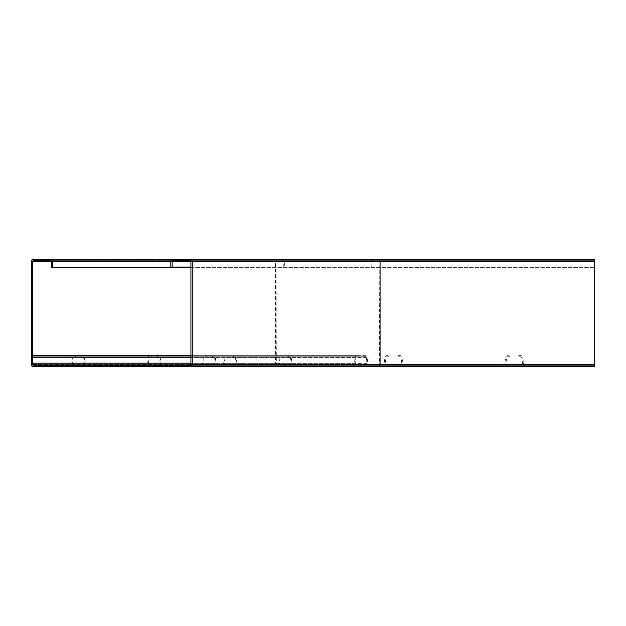 <?xml version="1.0" encoding="UTF-8"?>
<svg xmlns="http://www.w3.org/2000/svg" width="626" height="626" viewBox="0 0 626 626"><rect width="100%" height="100%" fill="white"/><g stroke="black" fill="none" stroke-linecap="round" stroke-linejoin="round"><path stroke-width="0.47" stroke-dasharray="3.13 2.35" d="M190.93 267.091L594.7 267.091L170.812 267.091L170.82 261.245M172.823 260.698L172.15 261.488L172.15 267.091M190.257 365.302L190.93 364.512L190.93 261.488L190.124 260.682L192.112 260.682L172.956 260.682L172.158 261.371M372.071 260.682L594.7 260.682L594.7 267.091L594.7 259.344L594.7 364.512L594.7 260.682L372.071 260.682L371.734 267.091M190.257 260.698L190.922 261.371M279.892 365.318A1.878 1.33 -90 0 1 278.586 363.143L279.243 357.243A1.878 1.33 -90 0 1 280.558 355.654L282.091 355.654L282.091 356.734L280.558 356.734A0.806 0.571 90 0 0 279.994 357.407L279.329 363.315A0.806 0.571 90 0 0 279.892 364.246L290.55 364.246A0.806 0.571 90 0 0 291.113 363.315L290.448 357.407A0.806 0.571 90 0 0 289.893 356.734L288.351 356.734L288.351 355.654L289.893 355.654A1.878 1.33 -90 0 1 291.2 357.243L291.865 363.143A1.878 1.33 -90 0 1 290.55 365.318L190.124 365.318L190.93 364.512L379.512 364.512L379.184 260.682M52.764 366.656L52.764 365.318L284.345 365.318L284.345 366.656L594.7 366.656L170.812 366.656L170.812 365.318L594.7 365.318L594.7 364.512L594.7 366.656L594.7 365.318L379.184 365.318L379.512 364.512L594.7 364.512L594.7 259.344L33.444 259.344M204.013 365.318A1.878 1.33 -90 0 1 202.699 363.143L203.364 357.243A1.878 1.33 -90 0 1 204.671 355.654L206.212 355.654L206.212 356.734L204.671 356.734A0.806 0.571 90 0 0 204.107 357.407L203.45 363.315A0.806 0.571 90 0 0 204.013 364.246L214.671 364.246A0.806 0.571 90 0 0 215.227 363.315L214.569 357.407A0.806 0.571 90 0 0 214.006 356.734L212.472 356.734L212.472 355.654L214.006 355.654A1.878 1.33 -90 0 1 215.321 357.243L215.978 363.143A1.878 1.33 -90 0 1 214.671 365.318L379.184 365.318M192.26 261.245L192.26 364.755M371.179 267.091L371.179 261.488L372.071 259.344M371.179 366.656L371.179 365.318M33.444 366.656L594.7 366.656L594.7 364.512L275.456 364.512L275.456 261.488L276.34 259.344M33.327 260.69L32.638 261.488L32.638 364.512L33.444 365.318L594.7 365.318L284.345 365.318M190.93 267.388L594.7 267.388L51.418 267.388L51.418 261.488L50.62 260.682L594.7 260.682L33.444 260.682L32.638 261.488M276.34 260.682L276.011 261.488L51.418 261.488L50.737 260.69M52.764 261.488L52.764 267.388M276.34 366.656L275.456 364.512L31.3 364.512L31.3 261.488L594.7 261.488L170.812 261.488L284.345 261.488L284.345 267.388M283.789 267.388L283.789 261.488L594.7 261.488L190.93 261.488L594.7 261.488L276.011 261.488L276.34 365.318M51.418 261.488L283.789 261.488L283.453 260.682M283.453 259.344L284.345 261.488L594.7 261.488M52.764 365.318L190.93 365.318L190.93 355.654L190.93 365.318L190.93 355.654L190.93 364.246L190.93 355.654L32.638 355.654L32.638 363.143L32.638 355.654L190.93 355.654L32.638 355.654L190.93 355.654L190.93 365.318L170.812 365.318M190.93 356.734L32.638 356.734L32.638 363.315L32.638 356.734L190.93 356.734L32.638 356.734L190.93 356.734L190.93 364.246L32.638 364.246L32.638 357.407L32.638 364.246L190.93 364.246L190.93 355.654L190.93 356.734L32.638 356.734L190.93 356.734M190.93 363.143L32.638 363.143L190.93 363.143L32.638 363.143L32.638 357.243L32.638 365.318L190.93 365.318L32.638 365.318L32.638 363.143L32.638 365.318L32.638 364.512L594.7 364.512M190.93 355.654L32.638 355.654M190.93 364.246L32.638 364.246L190.93 364.246M518.641 355.654L520.816 355.654A1.878 1.878 0 0 1 522.671 357.243L523.602 363.143A1.878 1.878 0 0 1 521.748 365.318L506.677 365.318A1.878 1.878 0 0 1 504.822 363.143L505.761 357.243A1.878 1.878 0 0 1 507.616 355.654L509.791 355.654L509.791 356.734L507.616 356.734A0.806 0.806 0 0 0 506.817 357.407L505.886 363.315A0.806 0.806 0 0 0 506.677 364.246L521.748 364.246A0.806 0.806 0 0 0 522.546 363.315L521.607 357.407A0.806 0.806 0 0 0 520.816 356.734L518.641 356.734L518.641 355.654L520.816 355.654A1.878 1.878 0 0 1 522.671 357.243L523.602 363.143A1.878 1.878 0 0 1 521.748 365.318L506.677 365.318A1.878 1.878 0 0 1 504.822 363.143L505.761 357.243A1.878 1.878 0 0 1 507.616 355.654L509.791 355.654L509.791 356.734L507.616 356.734A0.806 0.806 0 0 0 506.817 357.407L505.886 363.315A0.806 0.806 0 0 0 506.677 364.246L521.748 364.246A0.806 0.806 0 0 0 522.546 363.315L521.607 357.407A0.806 0.806 0 0 0 520.816 356.734L518.641 356.734L518.641 355.654M397.909 355.654L400.084 355.654A1.878 1.878 0 0 1 401.939 357.243L402.878 363.143A1.878 1.878 0 0 1 401.023 365.318L385.952 365.318A1.878 1.878 0 0 1 384.098 363.143L385.029 357.243A1.878 1.878 0 0 1 386.884 355.654L389.059 355.654L389.059 356.734L386.884 356.734A0.806 0.806 0 0 0 386.093 357.407L385.154 363.315A0.806 0.806 0 0 0 385.952 364.246L401.023 364.246A0.806 0.806 0 0 0 401.814 363.315L400.883 357.407A0.806 0.806 0 0 0 400.084 356.734L397.909 356.734L397.909 355.654L400.084 355.654A1.878 1.878 0 0 1 401.939 357.243L402.878 363.143A1.878 1.878 0 0 1 401.023 365.318L385.952 365.318A1.878 1.878 0 0 1 384.098 363.143L385.029 357.243A1.878 1.878 0 0 1 386.884 355.654L389.059 355.654L389.059 356.734L386.884 356.734A0.806 0.806 0 0 0 386.093 357.407L385.154 363.315A0.806 0.806 0 0 0 385.952 364.246L401.023 364.246A0.806 0.806 0 0 0 401.814 363.315L400.883 357.407A0.806 0.806 0 0 0 400.084 356.734L397.909 356.734L397.909 355.654M364.238 355.654L365.772 355.654A1.878 1.33 -90 0 1 367.086 357.243L367.744 363.143A1.878 1.33 -90 0 1 366.437 365.318L355.779 365.318A1.878 1.33 -90 0 1 354.465 363.143L355.13 357.243A1.878 1.33 -90 0 1 356.437 355.654L357.978 355.654L357.978 356.734L356.437 356.734A0.806 0.571 90 0 0 355.873 357.407L355.216 363.315A0.806 0.571 90 0 0 355.779 364.246L366.437 364.246A0.806 0.571 90 0 0 366.993 363.315L366.335 357.407A0.806 0.571 90 0 0 365.772 356.734L364.238 356.734L364.238 355.654L234.875 355.654A1.878 1.33 -90 0 1 236.19 357.243L236.847 363.143A1.878 1.33 -90 0 1 235.532 365.318L224.883 365.318A1.878 1.33 -90 0 1 223.568 363.143L224.225 357.243A1.878 1.33 -90 0 1 225.54 355.654L227.081 355.654L227.081 356.734L225.54 356.734A0.806 0.571 90 0 0 224.977 357.407L224.319 363.315A0.806 0.571 90 0 0 224.883 364.246L235.532 364.246A0.806 0.571 90 0 0 236.096 363.315L235.439 357.407A0.806 0.571 90 0 0 234.875 356.734L233.341 356.734L233.341 355.654M365.772 355.654L234.875 355.654M364.238 356.734L233.341 356.734M365.772 356.734L234.875 356.734M366.437 364.246L235.532 364.246M355.779 364.246L224.883 364.246M356.437 356.734L225.54 356.734M357.978 356.734L227.081 356.734M357.978 355.654L227.081 355.654M356.437 355.654L225.54 355.654M355.779 365.318L224.883 365.318M366.437 365.318L235.532 365.318M288.351 355.654L158.996 355.654A1.878 1.33 -90 0 1 160.303 357.243L160.968 363.143A1.878 1.33 -90 0 1 159.653 365.318L148.996 365.318A1.878 1.33 -90 0 1 147.689 363.143L148.346 357.243A1.878 1.33 -90 0 1 149.661 355.654L151.195 355.654L151.195 356.734L149.661 356.734A0.806 0.571 90 0 0 149.098 357.407L148.432 363.315A0.806 0.571 90 0 0 148.996 364.246L159.653 364.246A0.806 0.571 90 0 0 160.217 363.315L159.552 357.407A0.806 0.571 90 0 0 158.996 356.734L157.455 356.734L157.455 355.654M289.893 355.654L158.996 355.654M288.351 356.734L157.455 356.734M289.893 356.734L158.996 356.734M290.55 364.246L159.653 364.246M279.892 364.246L148.996 364.246M280.558 356.734L149.661 356.734M282.091 356.734L151.195 356.734M282.091 355.654L151.195 355.654M280.558 355.654L149.661 355.654M214.671 365.318L148.996 365.318M290.55 365.318L159.653 365.318M212.472 355.654L83.109 355.654A1.878 1.33 -90 0 1 84.424 357.243L85.081 363.143A1.878 1.33 -90 0 1 83.774 365.318M214.006 355.654L83.109 355.654M212.472 356.734L81.576 356.734L81.576 355.654M214.006 356.734L81.576 356.734M214.671 364.246L83.774 364.246A0.806 0.571 90 0 0 84.33 363.315L83.673 357.407A0.806 0.571 90 0 0 83.109 356.734M204.013 364.246L83.774 364.246M204.671 356.734L73.774 356.734A0.806 0.571 90 0 0 73.211 357.407L72.553 363.315A0.806 0.571 90 0 0 73.117 364.246M206.212 356.734L73.774 356.734M206.212 355.654L75.316 355.654L75.316 356.734M204.671 355.654L75.316 355.654M73.117 365.318A1.878 1.33 -90 0 1 71.802 363.143L72.467 357.243A1.878 1.33 -90 0 1 73.774 355.654M190.93 357.407L32.638 357.407L190.93 357.407M190.93 363.315L32.638 363.315L190.93 363.315M190.93 357.243L32.638 357.243M366.335 357.407L235.439 357.407M366.993 363.315L236.096 363.315M355.216 363.315L224.319 363.315M355.873 357.407L224.977 357.407M355.13 357.243L224.225 357.243M354.465 363.143L223.568 363.143M367.744 363.143L236.847 363.143M367.086 357.243L236.19 357.243M290.448 357.407L159.552 357.407M291.113 363.315L160.217 363.315M279.329 363.315L148.432 363.315M279.994 357.407L149.098 357.407M279.243 357.243L148.346 357.243M278.586 363.143L147.689 363.143M291.865 363.143L160.968 363.143M291.2 357.243L160.303 357.243M214.569 357.407L83.673 357.407M215.227 363.315L84.33 363.315M203.45 363.315L72.553 363.315M204.107 357.407L73.211 357.407M203.364 357.243L72.467 357.243M202.699 363.143L71.802 363.143M215.978 363.143L85.081 363.143M215.321 357.243L84.424 357.243"/><path stroke-width="0.94" d="M170.812 267.091L170.812 261.488A2.144 2.144 0 0 1 172.956 259.344L190.124 259.344A2.144 2.144 0 0 1 192.268 261.488L192.268 364.512A2.144 2.144 0 0 1 190.124 366.656L170.812 366.656L170.812 365.318L190.124 365.318A0.806 0.806 0 0 0 190.93 364.512L190.93 261.488A0.806 0.806 0 0 0 190.124 260.682L172.956 260.682A0.806 0.806 0 0 0 172.15 261.488L172.15 267.091L170.812 267.091M172.15 267.091L190.93 267.091M172.15 261.488L172.956 260.682L172.15 261.488L190.93 261.488L190.124 260.682L190.93 261.488M190.124 365.318L190.93 364.512L190.124 365.318M190.398 366.64L594.7 366.656L594.7 259.344L172.682 259.36M50.87 259.36L50.62 259.344A2.144 2.144 0 0 1 52.764 261.488L52.764 267.388L51.418 267.388L51.418 261.488A0.806 0.806 0 0 0 50.62 260.682L33.444 260.682A0.806 0.806 0 0 0 32.638 261.488L32.638 364.512A0.806 0.806 0 0 0 33.444 365.318L52.764 365.318L52.764 366.656L33.444 366.656A2.144 2.144 0 0 1 31.3 364.512L31.3 261.488A2.144 2.144 0 0 1 33.444 259.344L190.398 259.36M379.184 259.344L380.068 261.488L380.068 364.512L379.184 366.656M52.764 366.656L284.345 366.656M32.646 261.378L33.444 260.682L32.638 261.488L51.41 261.378M51.418 261.488L50.62 260.682L51.418 261.488M52.764 267.388L190.93 267.388M52.748 261.261L170.812 261.488M190.93 355.654L32.638 355.654M32.638 364.512L32.638 363.143L190.93 363.143M170.812 365.318L52.764 365.318M192.268 364.512L594.7 364.512M192.268 261.488L594.7 261.488M190.93 357.243L32.638 357.243"/></g></svg>
